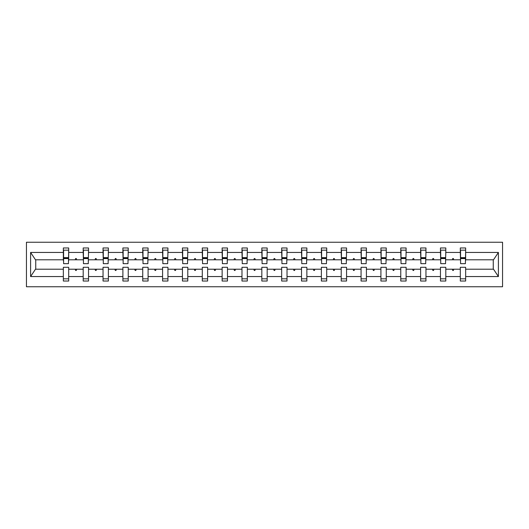 <?xml version="1.0" encoding="UTF-8"?>
<svg xmlns="http://www.w3.org/2000/svg" width="529" height="529" viewBox="0 0 529 529"><rect width="100%" height="100%" fill="white"/><g stroke="black" fill="none" stroke-linecap="round" stroke-linejoin="round"><path stroke-width="0.79" d="M26.45 286.764L502.55 286.764L502.55 242.236L26.45 242.236L26.45 286.764M465.401 261.703L465.652 259.792L493.517 259.792L498.404 252.445L498.404 276.555L465.652 276.555L465.652 267.297L460.309 267.297L460.309 269.208L445.802 269.208L445.802 267.297L440.459 267.297L440.459 269.208L425.957 269.208L425.957 267.297L420.615 267.297L420.615 269.208L406.107 269.208L406.107 267.297L400.764 267.297L400.764 269.208L386.263 269.208L386.263 267.297L380.92 267.297L380.92 269.208L366.412 269.208L366.412 267.297L361.069 267.297L361.069 269.208L346.561 269.208L346.561 267.297L341.218 267.297L341.218 269.208L326.717 269.208L326.717 267.297L321.374 267.297L321.374 269.208L306.866 269.208L306.866 267.297L301.523 267.297L301.523 269.208L287.022 269.208L287.022 267.297L281.679 267.297L281.679 269.208L267.171 269.208L267.171 267.297L261.829 267.297L261.829 269.208L247.321 269.208L247.321 267.297L241.978 267.297L241.978 269.208L227.477 269.208L227.477 267.297L222.134 267.297L222.134 269.208L207.626 269.208L207.626 267.297L202.283 267.297L202.283 269.208L187.782 269.208L187.782 267.297L182.439 267.297L182.439 269.208L167.931 269.208L167.931 267.297L162.588 267.297L162.588 269.208L148.08 269.208L148.08 267.297L142.737 267.297L142.737 269.208L128.236 269.208L128.236 267.297L122.893 267.297L122.893 269.208L108.385 269.208L108.385 267.297L103.043 267.297L103.043 269.208L88.541 269.208L88.541 267.297L83.198 267.297L83.198 269.208L68.691 269.208L68.691 281.038L63.348 281.038L63.348 269.208L35.483 269.208L30.596 276.555L30.596 252.445L35.483 259.792L63.348 259.792L63.348 252.445L30.596 252.445M465.652 276.555L465.652 281.038L460.309 281.038L460.309 269.208M465.652 259.792L465.652 247.962L460.309 247.962L460.309 252.445L445.802 252.445L445.55 261.703M460.561 261.703L460.309 252.445M460.309 276.555L445.802 276.555L445.802 281.038L440.459 281.038L440.459 269.208M445.802 252.445L445.802 247.962L440.459 247.962L440.459 252.445L425.957 252.445L425.7 261.703M440.717 261.703L440.459 252.445M440.459 276.555L425.957 276.555L425.957 281.038L420.615 281.038L420.615 269.208M425.957 252.445L425.957 247.962L420.615 247.962L420.615 252.445L406.107 252.445L405.855 261.703M420.866 261.703L420.615 252.445M420.615 276.555L406.107 276.555L406.107 281.038L400.764 281.038L400.764 269.208M406.107 252.445L406.107 247.962L400.764 247.962L400.764 252.445L386.263 252.445L386.005 261.703M401.022 261.703L400.764 252.445M400.764 276.555L386.263 276.555L386.263 281.038L380.92 281.038L380.92 269.208M386.263 252.445L386.263 247.962L380.92 247.962L380.92 252.445L366.412 252.445L366.161 261.703M381.171 261.703L380.92 252.445M380.92 276.555L366.412 276.555L366.412 281.038L361.069 281.038L361.069 269.208M366.412 252.445L366.412 247.962L361.069 247.962L361.069 252.445L346.561 252.445L346.31 261.703M361.32 261.703L361.069 252.445M361.069 276.555L346.561 276.555L346.561 281.038L341.218 281.038L341.218 269.208M346.561 252.445L346.561 247.962L341.218 247.962L341.218 252.445L326.717 252.445L326.459 261.703M341.476 261.703L341.218 252.445M341.218 276.555L326.717 276.555L326.717 281.038L321.374 281.038L321.374 269.208M326.717 252.445L326.717 247.962L321.374 247.962L321.374 252.445L306.866 252.445L306.615 261.703M321.625 261.703L321.374 252.445M321.374 276.555L306.866 276.555L306.866 281.038L301.523 281.038L301.523 269.208M306.866 252.445L306.866 247.962L301.523 247.962L301.523 252.445L287.022 252.445L286.764 261.703M301.781 261.703L301.523 252.445M301.523 276.555L287.022 276.555L287.022 281.038L281.679 281.038L281.679 269.208M287.022 252.445L287.022 247.962L281.679 247.962L281.679 252.445L267.171 252.445L266.92 261.703M281.931 261.703L281.679 252.445M281.679 276.555L267.171 276.555L267.171 281.038L261.829 281.038L261.829 269.208M267.171 252.445L267.171 247.962L261.829 247.962L261.829 252.445L247.321 252.445L247.069 261.703M262.08 261.703L261.829 252.445M261.829 276.555L247.321 276.555L247.321 281.038L241.978 281.038L241.978 269.208M247.321 252.445L247.321 247.962L241.978 247.962L241.978 252.445L227.477 252.445L227.219 261.703M242.236 261.703L241.978 252.445M241.978 276.555L227.477 276.555L227.477 281.038L222.134 281.038L222.134 269.208M227.477 252.445L227.477 247.962L222.134 247.962L222.134 252.445L207.626 252.445L207.375 261.703M222.385 261.703L222.134 252.445M222.134 276.555L207.626 276.555L207.626 281.038L202.283 281.038L202.283 269.208M207.626 252.445L207.626 247.962L202.283 247.962L202.283 252.445L187.782 252.445L187.524 261.703M202.541 261.703L202.283 252.445M202.283 276.555L187.782 276.555L187.782 281.038L182.439 281.038L182.439 269.208M187.782 252.445L187.782 247.962L182.439 247.962L182.439 252.445L167.931 252.445L167.68 261.703M182.69 261.703L182.439 252.445M182.439 276.555L167.931 276.555L167.931 281.038L162.588 281.038L162.588 269.208M167.931 252.445L167.931 247.962L162.588 247.962L162.588 252.445L148.08 252.445L147.829 261.703M162.839 261.703L162.588 252.445M162.588 276.555L148.08 276.555L148.08 281.038L142.737 281.038L142.737 269.208M148.08 252.445L148.08 247.962L142.737 247.962L142.737 252.445L128.236 252.445L127.978 261.703M142.995 261.703L142.737 252.445M142.737 276.555L128.236 276.555L128.236 281.038L122.893 281.038L122.893 269.208M128.236 252.445L128.236 247.962L122.893 247.962L122.893 252.445L108.385 252.445L108.134 261.703M123.145 261.703L122.893 252.445M122.893 276.555L108.385 276.555L108.385 281.038L103.043 281.038L103.043 269.208M108.385 252.445L108.385 247.962L103.043 247.962L103.043 252.445L88.541 252.445L88.283 261.703M103.3 261.703L103.043 252.445M103.043 276.555L88.541 276.555L88.541 281.038L83.198 281.038L83.198 269.208M88.541 252.445L88.541 247.962L83.198 247.962L83.198 252.445L68.691 252.445L68.691 247.962L63.348 247.962L63.348 252.445M83.45 261.703L83.198 252.445M68.691 269.208L68.691 267.297L63.348 267.297L63.348 269.208M63.348 259.792L63.599 261.703M445.802 276.555L445.802 269.208M425.957 276.555L425.957 269.208M406.107 276.555L406.107 269.208M386.263 276.555L386.263 269.208M366.412 276.555L366.412 269.208M346.561 276.555L346.561 269.208M326.717 276.555L326.717 269.208M306.866 276.555L306.866 269.208M287.022 276.555L287.022 269.208M267.171 276.555L267.171 269.208M247.321 276.555L247.321 269.208M227.477 276.555L227.477 269.208M207.626 276.555L207.626 269.208M187.782 276.555L187.782 269.208M167.931 276.555L167.931 269.208M148.08 276.555L148.08 269.208M128.236 276.555L128.236 269.208M108.385 276.555L108.385 269.208M88.541 276.555L88.541 269.208M498.404 252.445L465.652 252.445M83.198 276.555L68.691 276.555M63.348 276.555L30.596 276.555M452.275 259.792L453.836 259.792L453.373 258.522L452.738 258.522L452.275 259.792L445.802 259.792M460.309 259.792L453.836 259.792M452.275 269.208L452.738 270.478L453.373 270.478L453.836 269.208M432.424 259.792L433.992 259.792L433.529 258.522L432.894 258.522L432.424 259.792L425.957 259.792M440.459 259.792L433.992 259.792M432.424 269.208L432.894 270.478L433.529 270.478L433.992 269.208M412.58 259.792L414.141 259.792L413.678 258.522L413.043 258.522L412.58 259.792L406.107 259.792M420.615 259.792L414.141 259.792M412.58 269.208L413.043 270.478L413.678 270.478L414.141 269.208M392.73 259.792L394.297 259.792L393.834 258.522L393.192 258.522L392.73 259.792L386.263 259.792M400.764 259.792L394.297 259.792M392.73 269.208L393.192 270.478L393.834 270.478L394.297 269.208M372.885 259.792L374.446 259.792L373.983 258.522L373.348 258.522L372.885 259.792L366.412 259.792M380.92 259.792L374.446 259.792M372.885 269.208L373.348 270.478L373.983 270.478L374.446 269.208M353.035 259.792L354.595 259.792L354.132 258.522L353.498 258.522L353.035 259.792L346.561 259.792M361.069 259.792L354.595 259.792M353.035 269.208L353.498 270.478L354.132 270.478L354.595 269.208M333.184 259.792L334.751 259.792L334.288 258.522L333.654 258.522L333.184 259.792L326.717 259.792M341.218 259.792L334.751 259.792M333.184 269.208L333.654 270.478L334.288 270.478L334.751 269.208M313.34 259.792L314.9 259.792L314.438 258.522L313.803 258.522L313.34 259.792L306.866 259.792M321.374 259.792L314.9 259.792M313.34 269.208L313.803 270.478L314.438 270.478L314.9 269.208M293.489 259.792L295.056 259.792L294.593 258.522L293.952 258.522L293.489 259.792L287.022 259.792M301.523 259.792L295.056 259.792M293.489 269.208L293.952 270.478L294.593 270.478L295.056 269.208M273.645 259.792L275.206 259.792L274.743 258.522L274.108 258.522L273.645 259.792L267.171 259.792M281.679 259.792L275.206 259.792M273.645 269.208L274.108 270.478L274.743 270.478L275.206 269.208M253.794 259.792L255.355 259.792L254.892 258.522L254.257 258.522L253.794 259.792L247.321 259.792M261.829 259.792L255.355 259.792M253.794 269.208L254.257 270.478L254.892 270.478L255.355 269.208M233.944 259.792L235.511 259.792L235.048 258.522L234.407 258.522L233.944 259.792L227.477 259.792M241.978 259.792L235.511 259.792M233.944 269.208L234.407 270.478L235.048 270.478L235.511 269.208M214.1 259.792L215.66 259.792L215.197 258.522L214.562 258.522L214.1 259.792L207.626 259.792M222.134 259.792L215.66 259.792M214.1 269.208L214.562 270.478L215.197 270.478L215.66 269.208M194.249 259.792L195.816 259.792L195.346 258.522L194.712 258.522L194.249 259.792L187.782 259.792M202.283 259.792L195.816 259.792M194.249 269.208L194.712 270.478L195.346 270.478L195.816 269.208M174.405 259.792L175.965 259.792L175.502 258.522L174.868 258.522L174.405 259.792L167.931 259.792M182.439 259.792L175.965 259.792M174.405 269.208L174.868 270.478L175.502 270.478L175.965 269.208M154.554 259.792L156.115 259.792L155.652 258.522L155.017 258.522L154.554 259.792L148.08 259.792M162.588 259.792L156.115 259.792M154.554 269.208L155.017 270.478L155.652 270.478L156.115 269.208M134.703 259.792L136.27 259.792L135.808 258.522L135.166 258.522L134.703 259.792L128.236 259.792M142.737 259.792L136.27 259.792M134.703 269.208L135.166 270.478L135.808 270.478L136.27 269.208M114.859 259.792L116.42 259.792L115.957 258.522L115.322 258.522L114.859 259.792L108.385 259.792M122.893 259.792L116.42 259.792M114.859 269.208L115.322 270.478L115.957 270.478L116.42 269.208M95.008 259.792L96.576 259.792L96.106 258.522L95.471 258.522L95.008 259.792L88.541 259.792M103.043 259.792L96.576 259.792M95.008 269.208L95.471 270.478L96.106 270.478L96.576 269.208M75.164 259.792L76.725 259.792L76.262 258.522L75.627 258.522L75.164 259.792L68.691 259.792L68.691 252.445M83.198 259.792L76.725 259.792M75.164 269.208L75.627 270.478L76.262 270.478L76.725 269.208M68.691 259.792L68.439 261.703M498.404 276.555L493.517 269.208L465.652 269.208M35.741 259.792L35.741 269.208M493.259 269.208L493.259 259.792M63.599 258.582L63.599 250.184L68.691 250.184L68.439 263.673L63.599 263.673L63.599 258.582L68.439 258.582M63.348 278.816L68.691 278.816M83.45 258.582L83.45 250.184L88.541 250.184L88.283 263.673L83.45 263.673L83.45 258.582L88.283 258.582M83.198 278.816L88.541 278.816M103.3 258.582L103.3 250.184L108.385 250.184L108.134 263.673L103.3 263.673L103.3 258.582L108.134 258.582M103.043 278.816L108.385 278.816M123.145 258.582L123.145 250.184L128.236 250.184L127.978 263.673L123.145 263.673L123.145 258.582L127.978 258.582M122.893 278.816L128.236 278.816M142.995 258.582L142.995 250.184L148.08 250.184L147.829 263.673L142.995 263.673L142.995 258.582L147.829 258.582M142.737 278.816L148.08 278.816M162.839 258.582L162.839 250.184L167.931 250.184L167.68 263.673L162.839 263.673L162.839 258.582L167.68 258.582M162.588 278.816L167.931 278.816M182.69 258.582L182.69 250.184L187.782 250.184L187.524 263.673L182.69 263.673L182.69 258.582L187.524 258.582M182.439 278.816L187.782 278.816M202.541 258.582L202.541 250.184L207.626 250.184L207.375 263.673L202.541 263.673L202.541 258.582L207.375 258.582M202.283 278.816L207.626 278.816M222.385 258.582L222.385 250.184L227.477 250.184L227.219 263.673L222.385 263.673L222.385 258.582L227.219 258.582M222.134 278.816L227.477 278.816M242.236 258.582L242.236 250.184L247.321 250.184L247.069 263.673L242.236 263.673L242.236 258.582L247.069 258.582M241.978 278.816L247.321 278.816M262.08 258.582L262.08 250.184L267.171 250.184L266.92 263.673L262.08 263.673L262.08 258.582L266.92 258.582M261.829 278.816L267.171 278.816M281.931 258.582L281.931 250.184L287.022 250.184L286.764 263.673L281.931 263.673L281.931 258.582L286.764 258.582M281.679 278.816L287.022 278.816M301.781 258.582L301.781 250.184L306.866 250.184L306.615 263.673L301.781 263.673L301.781 258.582L306.615 258.582M301.523 278.816L306.866 278.816M321.625 258.582L321.625 250.184L326.717 250.184L326.459 263.673L321.625 263.673L321.625 258.582L326.459 258.582M321.374 278.816L326.717 278.816M341.476 258.582L341.476 250.184L346.561 250.184L346.31 263.673L341.476 263.673L341.476 258.582L346.31 258.582M341.218 278.816L346.561 278.816M361.32 258.582L361.32 250.184L366.412 250.184L366.161 263.673L361.32 263.673L361.32 258.582L366.161 258.582M361.069 278.816L366.412 278.816M381.171 258.582L381.171 250.184L386.263 250.184L386.005 263.673L381.171 263.673L381.171 258.582L386.005 258.582M380.92 278.816L386.263 278.816M401.022 258.582L401.022 250.184L406.107 250.184L405.855 263.673L401.022 263.673L401.022 258.582L405.855 258.582M400.764 278.816L406.107 278.816M420.866 258.582L420.866 250.184L425.957 250.184L425.7 263.673L420.866 263.673L420.866 258.582L425.7 258.582M420.615 278.816L425.957 278.816M440.717 258.582L440.717 250.184L445.802 250.184L445.55 263.673L440.717 263.673L440.717 258.582L445.55 258.582M440.459 278.816L445.802 278.816M460.561 258.582L460.561 250.184L465.652 250.184L465.401 263.673L460.561 263.673L460.561 258.582L465.401 258.582M460.309 278.816L465.652 278.816M63.599 257.821L68.439 257.821M83.45 257.821L88.283 257.821M103.3 257.821L108.134 257.821M123.145 257.821L127.978 257.821M142.995 257.821L147.829 257.821M162.839 257.821L167.68 257.821M182.69 257.821L187.524 257.821M202.541 257.821L207.375 257.821M222.385 257.821L227.219 257.821M242.236 257.821L247.069 257.821M262.08 257.821L266.92 257.821M281.931 257.821L286.764 257.821M301.781 257.821L306.615 257.821M321.625 257.821L326.459 257.821M341.476 257.821L346.31 257.821M361.32 257.821L366.161 257.821M381.171 257.821L386.005 257.821M401.022 257.821L405.855 257.821M420.866 257.821L425.7 257.821M440.717 257.821L445.55 257.821M460.561 257.821L465.401 257.821M63.599 257.63L68.439 257.63M83.45 257.63L88.283 257.63M103.3 257.63L108.134 257.63M123.145 257.63L127.978 257.63M142.995 257.63L147.829 257.63M162.839 257.63L167.68 257.63M182.69 257.63L187.524 257.63M202.541 257.63L207.375 257.63M222.385 257.63L227.219 257.63M242.236 257.63L247.069 257.63M262.08 257.63L266.92 257.63M281.931 257.63L286.764 257.63M301.781 257.63L306.615 257.63M321.625 257.63L326.459 257.63M341.476 257.63L346.31 257.63M361.32 257.63L366.161 257.63M381.171 257.63L386.005 257.63M401.022 257.63L405.855 257.63M420.866 257.63L425.7 257.63M440.717 257.63L445.55 257.63M460.561 257.63L465.401 257.63"/></g></svg>
